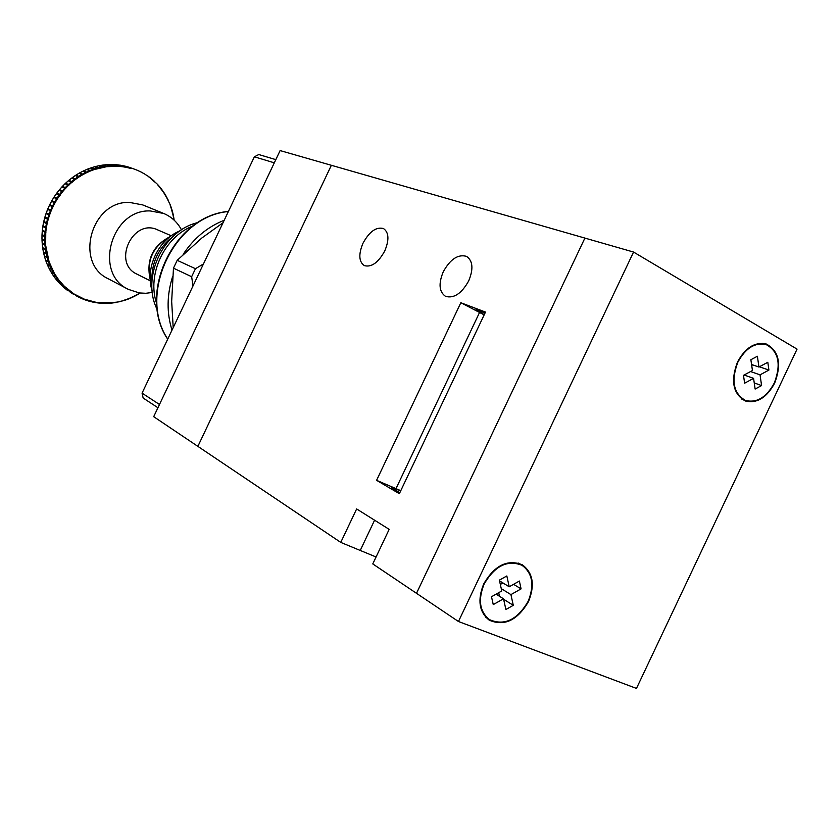 <?xml version="1.0" encoding="UTF-8"?>
<svg xmlns="http://www.w3.org/2000/svg" width="839" height="839" viewBox="0 0 839 839"><rect width="100%" height="100%" fill="white"/><g stroke="black" fill="none" stroke-linecap="round" stroke-linejoin="round"><path stroke-width="1.26" d="M443.265 271.794C450.291 259.136 458.052 253.997 466.536 256.367C472.871 260.761 473.595 268.931 468.718 280.866C461.607 293.566 453.868 298.715 445.488 296.324C439.101 291.857 438.367 283.676 443.265 271.794M363.004 243.205C369.412 231.522 376.239 226.645 383.507 228.565C388.918 232.413 389.338 239.881 384.755 250.955C378.284 262.659 371.457 267.547 364.283 265.606C358.84 261.695 358.41 254.217 363.004 243.205M400.675 490.899C394.382 488.13 391.331 487.071 391.53 487.711L399.836 492.671M484.26 314.656L475.986 309.664L485.036 313.01M356.638 508.948L340.76 542.403L153.694 416.679L280.121 150.58L331.363 165.293L197.868 446.369L331.363 165.293L584.898 238.087L416.501 593.309L372.778 563.923L389.17 529.357L356.638 508.948M376.585 480.328L399.354 493.689L485.487 312.077L460.831 302.732L376.585 480.328L400.78 490.679M340.76 542.403L376.061 556.981M460.831 302.732L484.166 314.866M737.838 362.228C730.895 380.822 733.454 393.575 745.504 400.465C756.872 403.192 766.489 397.361 774.324 382.962C781.382 364.116 778.634 351.31 766.091 344.535C754.964 342.197 745.535 348.101 737.838 362.228M484.176 583.965C477.811 599.759 479.593 611.662 489.515 619.654C504.333 626.03 517.191 619.958 528.098 601.437C534.6 585.265 532.587 573.226 522.057 565.318C507.522 559.582 494.895 565.79 484.176 583.965M774.659 383.15C781.843 363.948 779.043 350.901 766.269 344.011C754.932 341.641 745.336 347.64 737.491 362.039C730.423 380.969 733.024 393.952 745.294 400.979C756.883 403.758 766.668 397.822 774.659 383.15M528.497 601.594C535.125 585.119 533.069 572.859 522.33 564.804C507.532 558.963 494.674 565.297 483.757 583.797C477.286 599.885 479.09 611.998 489.189 620.147C504.281 626.639 517.38 620.461 528.497 601.594M584.898 238.087L416.501 593.309L458.461 621.51L633.56 252.057L584.898 238.087M633.56 252.057L797.05 349.118L636.465 688.42L458.461 621.51M493.259 604.594L503.515 598.805L505.896 609.523L513.29 605.318L510.93 594.61L521.082 588.873L519.383 581.049L509.21 586.776L506.829 575.963L499.373 580.137L501.774 590.96L491.497 596.749L493.259 604.594M758.938 367.042L757.386 356.25L750.874 359.721L752.447 370.534L743.48 375.358L744.633 383.192L753.579 378.358L755.131 389.055L761.581 385.552L760.05 374.855L768.912 370.072L767.811 362.27L758.938 367.042L751.576 364.514M496.09 594.159L503.515 598.805M499.53 580.861L509.21 586.776M513.583 584.322L521.082 588.873M500.327 584.426L502.949 582.948M501.261 588.632L510.93 594.61M499.499 596.288L498.702 592.691M503.62 599.266L513.29 605.318M759.389 366.8L768.912 370.072M751.702 365.426L752.688 364.892M750.569 371.541L760.05 374.855M745.231 375.4L745.095 374.488M754.24 382.93L761.581 385.552M744.12 375.012L753.579 378.358M193.012 285.942L191.649 276.734L195.456 268.711L203.458 263.949M223.038 222.744L201.811 238.024L177.197 260.321L173.463 268.165L191.649 276.734M173.463 268.165L171.67 301.453L173.201 327.609M177.197 260.321L195.456 268.711M275.821 159.63L258.769 154.544L254.374 156.799L142.064 393.134L143.144 398.022L157.931 407.744M42.034 235.34L41.96 238.947L44.74 240.394L44.782 236.755L42.034 235.34L42.023 234.553L44.813 235.979L45.065 232.33L45.757 232.204L45.652 245.334L49.102 261.862L54.43 273.504L58.908 280.153L64.32 286.246L73.926 293.912L84.414 299.198L96.16 302.344L111.933 302.743L108.2 303.309M45.065 232.33L42.317 230.935L42.349 230.159L45.138 231.564L45.61 227.925L46.323 227.82L45.757 232.204M45.61 227.925L42.862 226.54L42.946 225.764L45.736 227.149L46.428 223.531L47.141 223.468L46.323 227.82M46.428 223.531L43.68 222.178L43.796 221.402L46.596 222.775L47.508 219.189L48.232 219.157L47.141 223.468M47.508 219.189L44.75 217.846L44.907 217.091L47.729 218.434L48.84 214.91L49.574 214.899L48.232 219.157M48.84 214.91L46.082 213.578L46.281 212.844L49.102 214.165L50.434 210.704L51.169 210.736L49.574 214.899M50.434 210.704L47.655 209.393L47.907 208.68L50.739 209.981L52.259 206.604L53.004 206.667L51.169 210.736M52.259 206.604L49.48 205.314L49.763 204.611L52.605 205.901L54.336 202.619L55.07 202.702L53.004 206.667M54.336 202.619L51.546 201.339L51.871 200.668L54.713 201.937L56.633 198.759L57.367 198.885L55.07 202.702M56.633 198.759L53.79 197.469L54.189 196.85L57.052 198.098L59.15 195.057L59.884 195.204L57.367 198.885M59.15 195.057L56.297 193.778L56.737 193.19L59.611 194.417L61.876 191.512L62.6 191.701L59.884 195.204M61.876 191.512L59.013 190.254L59.485 189.687L62.369 190.904L64.792 188.146L65.515 188.366L62.6 191.701M64.792 188.146L61.929 186.908L62.422 186.373L65.327 187.579L67.896 184.968L68.609 185.22L65.515 188.366M67.896 184.968L65.012 183.751L65.547 183.248L68.462 184.444L71.179 182.011L71.871 182.283L68.609 185.22M71.179 182.011L68.284 180.794L68.84 180.333L71.766 181.507L74.608 179.252L75.29 179.567L71.871 182.283M72.133 178.246L72.353 177.627L75.216 178.801L78.184 176.735L78.856 177.081L75.29 179.567M75.678 175.729L75.94 175.152L78.814 176.316L81.876 174.46L82.537 174.827L78.856 177.081M79.359 173.442L79.653 172.928L82.537 174.082L85.693 172.425L86.323 172.824L82.537 174.827M83.145 171.418L83.46 170.946L86.365 172.089L89.595 170.642L90.213 171.062L86.323 172.824M87.036 169.646L90.287 170.359L93.58 169.121L94.178 169.572L90.213 171.062M181.497 229.865C177.407 222.22 171.481 216.756 163.71 213.473L150.212 210.935C111.084 209.205 93.36 273.545 128.336 289.361L139.316 292.937L145.797 293.283L152.32 292.444M115.184 164.643L111.776 164.507L115.153 164.633L118.624 166.311L106.584 166.678L94.178 169.572M173.39 217.374L174.113 220.133M173.914 219.954L173.704 217.5M172.551 213.284L171.471 209.278M172.876 213.452L173.484 217.249L172.666 213.421M171.796 209.456L172.614 213.19M170.265 204.873L166.814 197.868M170.474 205.545L171.513 209.215L170.254 205.555M167.15 198.056L168.691 201.769M164.801 194.323L162.567 190.914M165.147 194.501L166.793 197.91L164.895 194.596M164.79 193.872L162.923 191.061L164.78 194.396M160.123 187.674L157.48 184.611M160.501 187.863L162.546 191.04L160.239 188.009M157.879 184.79L160.102 187.842M154.638 181.727L157.386 184.244M151.618 179.053L148.419 176.589M152.048 179.231L154.638 181.99L151.807 179.494M151.492 178.77L148.849 176.746L151.639 179.357M145.053 174.334L148.283 176.337M141.539 172.32L144.916 174.145M137.869 170.537L141.413 172.173M131.639 168.104L137.774 170.453M130.863 167.968L134.03 168.985M127.822 166.856L130.978 167.873M127.14 166.667L123.91 165.87L130.538 168.377L126.857 167.464L130.181 167.779M123.91 165.87L126.941 166.982M123.207 165.723L119.904 165.136L126.637 167.422L122.882 166.762L126.249 166.835M119.925 165.147L122.945 166.258M119.232 165.052L115.887 164.696L119.211 165.042L122.662 166.73L118.855 166.332L122.242 166.153M115.887 164.696L118.897 165.807M111.807 164.517L118.184 165.755M114.786 166.174L114.807 165.629M111.031 164.517L114.555 166.174M111.094 164.517L107.707 164.612L110.685 165.723L114.083 165.629M110.685 166.29L110.685 165.723M106.92 164.664L110.454 166.3M103.543 164.979L106.952 164.654L103.543 164.979L106.553 166.101L109.961 165.776M106.584 166.678L106.553 166.101M102.798 165.094L106.354 166.709M102.872 165.084L99.474 165.64L102.431 166.762L105.829 166.195M99.474 165.64L102.83 165.073M102.494 167.349L102.431 166.762M98.698 165.797L102.264 167.391M95.394 166.562L98.761 165.776L95.394 166.562L98.341 167.685L101.718 166.898M98.425 168.293L98.341 167.685M94.618 166.772L98.194 168.345M94.681 166.751L91.357 167.758L94.283 168.891L97.628 167.873M94.398 169.499L94.283 168.891M87.308 169.216L90.612 167.989L93.58 169.121M90.434 170.978L90.287 170.359M86.637 169.52L89.595 170.642M86.543 172.719L86.365 172.089M82.746 171.292L85.693 172.425M82.746 174.711L82.537 174.082M75.94 175.152L78.95 173.285L81.876 174.46M79.055 176.945L78.814 176.316M72.353 177.627L75.258 175.561L78.184 176.735M75.489 179.42L75.216 178.801M68.913 180.322L71.703 178.067L74.608 179.252M72.06 182.126L71.766 181.507M68.788 185.052L68.462 184.444M65.683 188.188L65.327 187.579M62.757 191.502L62.369 190.904M60.03 195.005L59.611 194.417M57.503 198.675L57.052 198.098M55.196 202.493L54.713 201.937M53.109 206.436L52.605 205.901M51.263 210.505L50.739 209.981M49.658 214.669L49.102 214.165M48.295 218.916L47.729 218.434M47.194 223.226L46.596 222.775M46.355 227.579L45.736 227.149M42.82 226.488L42.349 230.159L42.862 226.54M45.778 231.963L45.138 231.564M45.463 236.357L44.813 235.979M44.782 236.755L45.453 236.598M45.411 240.73L44.74 240.394M42.39 239.167L42.013 239.734L45.421 240.982M42.013 239.734L42.202 243.331L44.949 244.778L44.761 241.16M42.202 243.331L41.971 239.671M45.631 245.093L44.949 244.778M42.579 243.53L42.265 244.097L45.652 245.334M42.265 244.097L42.674 247.652L45.421 249.11L45.012 245.533M42.674 247.652L42.223 244.034M46.114 249.393L45.421 249.11M43.03 247.841L42.779 248.407L46.145 249.634M42.779 248.407L43.408 251.91L46.145 253.388L45.526 249.865M43.408 251.91L42.737 248.344M46.858 253.64L46.145 253.388M43.754 252.099L43.555 252.654L46.9 253.871M43.555 252.654L44.394 256.094L47.141 257.583L46.302 254.123M44.394 256.094L43.513 252.591M47.854 257.804L47.141 257.583M44.729 256.273L47.917 258.034M45.642 260.174L44.551 256.765L45.642 260.174L48.379 261.674L47.341 258.307M49.102 261.862L48.379 261.674M45.967 260.352L49.186 262.093M45.883 260.877L47.131 264.138L49.879 265.659L48.631 262.387M50.602 265.816L49.879 265.659M47.456 264.316L50.162 266.341L50.697 266.026M47.414 264.82L48.861 267.977L51.609 269.508L50.162 266.341M52.343 269.634L51.609 269.508M49.197 268.155L52.448 269.843M49.186 268.627L50.822 271.668L53.581 273.21L51.945 270.168M50.822 271.668L49.144 268.585M54.315 273.304L53.581 273.21M51.158 271.857L54.43 273.504M51.189 272.287L53.014 275.192L55.773 276.755L53.948 273.839M56.507 276.807L55.773 276.755M53.36 275.391L56.633 277.006M53.413 275.79L55.416 278.548L58.185 280.121L56.182 277.352M55.416 278.548L53.381 275.758M58.908 280.153L58.185 280.121M55.773 278.758L59.055 280.331M55.856 279.114L58.027 281.715L60.796 283.299L58.625 280.687M58.027 281.715L55.825 279.093M61.52 283.299L60.796 283.299M58.394 281.935L61.666 283.467M58.499 282.25L63.607 286.277L61.278 283.834M64.32 286.246L63.607 286.277M61.216 284.914L64.477 286.403M61.331 285.187L63.795 287.441L66.596 289.046L64.11 286.781M63.795 287.441L61.31 285.166M67.298 288.983L66.596 289.046M64.225 287.693L67.466 289.13M66.942 289.979L64.32 287.892L67.13 289.507M70.445 291.5L69.752 291.594M67.414 290.252L70.623 291.636M70.245 292.287L73.056 293.912L70.319 292.014M73.738 293.786L73.056 293.912M70.77 292.591L73.926 293.912M72.951 293.944L73.654 294.29M77.178 295.842L75.772 295.569L76.506 295.989M76.569 296.01L77.366 295.947M80.733 297.646L77.136 296.324L80.093 297.824M80.24 297.835L80.943 297.74M84.414 299.198L80.743 298.118L83.795 299.397M83.994 299.397L84.613 299.271M88.179 300.498L84.466 299.659M87.833 300.687L88.389 300.561M92.028 301.526L88.284 300.928M95.94 302.302L92.175 301.946M99.904 302.816L96.128 302.69M103.9 303.057L100.124 303.162M107.916 303.036L104.151 303.372M111.87 302.837L115.939 302.197L112.237 302.984M115.897 302.25L119.568 301.746M119.904 301.411L123.532 300.687M124.067 300.247L127.727 298.999L124.203 300.446M127.748 298.957L131.534 297.436L128.084 299.093M131.555 297.352L135.257 295.643L131.891 297.499M135.289 295.517L138.875 293.608L135.614 295.664M138.907 293.44L139.861 293.01M42.432 234.815L45.694 236.483M42.737 230.452L45.998 232.109M43.303 226.111L46.565 227.736M44.131 221.779L47.393 223.394M45.212 217.5L48.484 219.094M46.554 213.295L49.837 214.857M48.138 209.152L51.42 210.704M49.962 205.125L53.266 206.656M52.018 201.203L55.332 202.713M54.304 197.406L57.629 198.906M56.811 193.767L60.135 195.246M59.517 190.296L62.852 191.753M62.411 186.992L65.767 188.429M65.484 183.877L68.861 185.304M68.735 180.972L72.112 182.388M224.212 220.269C207.506 226.866 193.799 238.266 183.101 254.458M172.635 276.461C166.804 295.013 166.604 312.895 172.016 330.105M137.355 274.343L136.998 274.164C111.807 262.995 132.898 217.762 157.648 229.876L171.282 235.769M374.582 520.201L360.413 550.09M479.53 312.507L396.018 488.581M254.374 156.799L274.301 162.829M142.064 393.134L159.483 404.482M163.71 213.473L142.787 204.936L129.542 202.419C91.189 200.636 74.021 263.278 108.336 278.821L128.336 289.361M90.654 167.999L87.371 169.226M86.679 169.499L83.46 170.946M82.788 171.271L79.653 172.928M68.326 180.815L65.62 183.238M65.054 183.772L62.495 186.363M61.96 186.929L59.548 189.677M59.055 190.275L56.8 193.18M56.339 193.809L54.252 196.84M53.832 197.501L51.924 200.657M51.546 201.339L49.826 204.611M49.48 205.314L47.959 208.68M47.655 209.393L46.334 212.844M46.082 213.578L44.96 217.102M44.75 217.846L43.848 221.412M43.68 222.178L42.988 225.775M42.317 230.935L42.065 234.574M140.123 293.042L139.232 293.598M228.365 211.543C174.407 216.084 137.292 294.143 167.758 339.071M192.886 226.016C164.339 236.797 146.594 274.846 156.694 303.634M172.96 236.504C158.246 247.956 151.23 263.006 151.922 281.642M169.604 237.038C153.076 246.247 146.594 260.142 150.171 278.726M745.504 400.465L741.718 399.06M489.515 619.654L485.687 617.158M522.057 565.318L518.124 563.011M766.091 344.535L762.242 343.287M174.176 220.196L173.757 217.532M173.642 216.85L172.918 213.442M172.75 212.77L171.827 209.435M171.628 208.775L170.506 205.513M168.67 201.077L167.16 198.014M166.835 197.406L165.157 194.459M162.525 190.495L160.49 187.821M160.06 187.286L157.858 184.758M154.523 181.402L152.027 179.21M111.063 164.507L107.665 164.612M94.639 166.741L91.294 167.758M86.637 169.499L83.397 170.946M82.746 171.261L79.579 172.928M78.95 173.285L75.867 175.162M75.258 175.561L72.28 177.627M71.703 178.067L68.84 180.333M68.284 180.794L65.547 183.248M65.012 183.751L62.422 186.373M61.929 186.908L59.485 189.687M59.013 190.254L56.737 193.19M56.297 193.778L54.189 196.85M53.79 197.469L51.861 200.657M51.504 201.297L49.763 204.611M49.449 205.272L47.907 208.68M47.624 209.351L46.281 212.844M46.04 213.536L44.907 217.091M44.708 217.794L43.796 221.402M43.638 222.115L42.936 225.764M42.275 230.882L42.023 234.553M41.992 235.287L41.96 238.947M45.841 260.824L47.089 264.107M47.372 264.778L48.83 267.945M51.158 272.256L52.983 275.171M58.468 282.229L60.807 284.673M84.445 299.649L87.581 300.729M88.252 300.928L91.461 301.788M92.143 301.946L95.405 302.585M96.086 302.69L99.39 303.11M100.093 303.173L103.417 303.372M104.12 303.382L107.465 303.361M108.158 303.33L111.514 303.089M112.206 303.015L115.551 302.543M124.193 300.488L127.444 299.376M128.094 299.135L131.283 297.814M131.912 297.53L135.027 296.02M135.645 295.695L138.676 293.986M139.274 293.629L140.207 293.052M170.191 236.577C152.614 245.785 145.955 260.09 150.191 279.471M228.407 211.438C173.914 215.77 136.736 293.986 167.706 339.187M157.302 309.748C140.879 277.95 163.039 230.421 197.952 222.555M152.132 290.829C144.748 268.323 158.152 239.576 180.144 230.767M136.998 274.164L150.275 280.824"/></g></svg>
